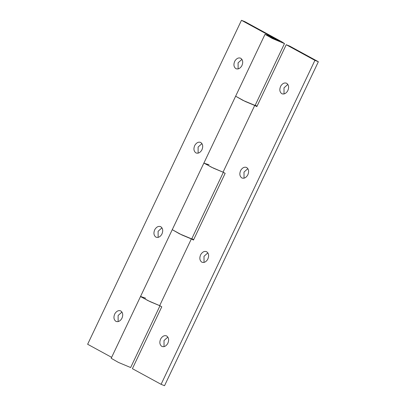 <?xml version="1.0" encoding="UTF-8"?>
<svg xmlns="http://www.w3.org/2000/svg" width="406" height="406" viewBox="0 0 406 406"><rect width="100%" height="100%" fill="white"/><g stroke="black" fill="none" stroke-linecap="round" stroke-linejoin="round"><path stroke-width="0.61" d="M161.776 346.359C163.958 347.237 165.932 346.313 167.703 343.577C169.195 340.228 168.86 337.701 166.699 335.99C164.516 335.112 162.542 336.036 160.771 338.771C159.274 342.121 159.609 344.648 161.776 346.359L162.101 346.511M167.871 337.087L164.009 340.548L164.044 346.643M166.699 335.99L166.374 335.838M201.772 262.129C203.954 263.007 205.928 262.083 207.699 259.348C209.191 255.998 208.857 253.471 206.695 251.761C204.512 250.883 202.538 251.806 200.762 254.542C199.27 257.891 199.605 260.419 201.772 262.129L202.097 262.281M207.867 252.857L204.005 256.318L204.04 262.413M206.695 251.761L206.37 251.608M241.768 177.899C243.945 178.777 245.924 177.853 247.696 175.118C249.188 171.768 248.853 169.241 246.691 167.531C244.508 166.653 242.529 167.576 240.758 170.312C239.266 173.656 239.601 176.189 241.768 177.899L242.093 178.051M247.863 168.627L244.001 172.088L244.036 178.183M246.691 167.531L246.361 167.379M281.759 93.669C283.941 94.547 285.92 93.624 287.692 90.888C289.184 87.539 288.849 85.011 286.682 83.301C284.505 82.423 282.525 83.347 280.754 86.082C279.262 89.427 279.597 91.959 281.759 93.669L282.089 93.822M287.859 84.397L283.997 87.858L284.033 93.953M286.682 83.301L286.357 83.149M191.399 238.931L193.469 240.063L225.157 173.326L223.041 172.169M209.049 164.755L204.243 163.283L213.536 168.206L223.036 172.185L254.724 105.448L245.224 101.47L235.632 96.207L265.011 34.327L272.314 38.489L284.484 43.574L281.637 41.706L244.914 21.68L241.468 20.3L278.191 40.331L279.617 41.265L278.978 41.128L273.532 38.717L269.878 36.657L273.4 37.976L272.05 36.997L265.011 34.327M191.348 238.921L181.847 234.942L172.256 229.679L140.562 296.416L140.867 296.756L150.159 301.678L159.66 305.657L191.348 238.921M193.657 239.662L191.845 238.672M286.225 44.711L289.671 46.091L318.36 61.737L314.914 60.362L286.225 44.711L256.846 106.59L254.775 105.459M255.222 105.205L257.034 106.189M318.36 61.737L164.531 385.7L161.086 384.32L132.397 368.673L161.776 306.794L159.665 305.642M314.914 60.362L161.086 384.32M155.868 237.089C158.051 237.972 160.025 237.043 161.796 234.313C163.288 230.963 162.953 228.436 160.791 226.726C158.609 225.843 156.63 226.771 154.859 229.502C153.366 232.851 153.701 235.378 155.868 237.089L156.193 237.241M161.964 227.817L158.101 231.283L158.137 237.373M160.791 226.726L160.466 226.568M115.872 321.319C118.055 322.202 120.029 321.273 121.8 318.543C123.292 315.193 122.957 312.666 120.795 310.955C118.613 310.072 116.639 311.001 114.868 313.731C113.37 317.081 113.705 319.608 115.872 321.319L116.197 321.476M121.967 312.047L118.105 315.513L118.141 321.603M120.795 310.955L120.47 310.798M195.865 152.859C198.042 153.742 200.021 152.813 201.792 150.083C203.284 146.733 202.949 144.206 200.787 142.496C198.605 141.613 196.626 142.542 194.855 145.272C193.363 148.621 193.698 151.149 195.865 152.859L196.189 153.011M201.96 143.587L198.098 147.053L198.133 153.143M200.787 142.496L200.457 142.339M235.856 68.629C238.038 69.512 240.017 68.584 241.788 65.848C243.28 62.504 242.945 59.976 240.778 58.266C238.601 57.383 236.622 58.312 234.851 61.042C233.359 64.392 233.694 66.919 235.856 68.629L236.185 68.781M241.956 59.357L238.089 62.823L238.129 68.913M240.778 58.266L240.453 58.109M284.484 43.574L255.1 105.453L242.935 100.363L235.632 96.207L203.939 162.968L211.247 167.099L223.087 172.195M223.412 172.19L191.723 238.921L179.559 233.836L172.256 229.679L203.944 162.943M145.668 298.227L140.562 296.441L147.87 300.572L159.71 305.667M140.562 296.416L111.183 358.29L118.486 362.446L130.656 367.537L160.035 305.657M241.468 20.3L87.64 344.263L111.63 357.346M271.304 37.073C269.533 36.388 269.442 36.504 271.046 37.428L278.191 40.828C279.962 41.513 280.049 41.397 278.45 40.473L271.304 37.073C269.533 36.388 269.442 36.504 271.046 37.428M278.191 40.828C279.962 41.513 280.049 41.397 278.45 40.473"/></g></svg>
